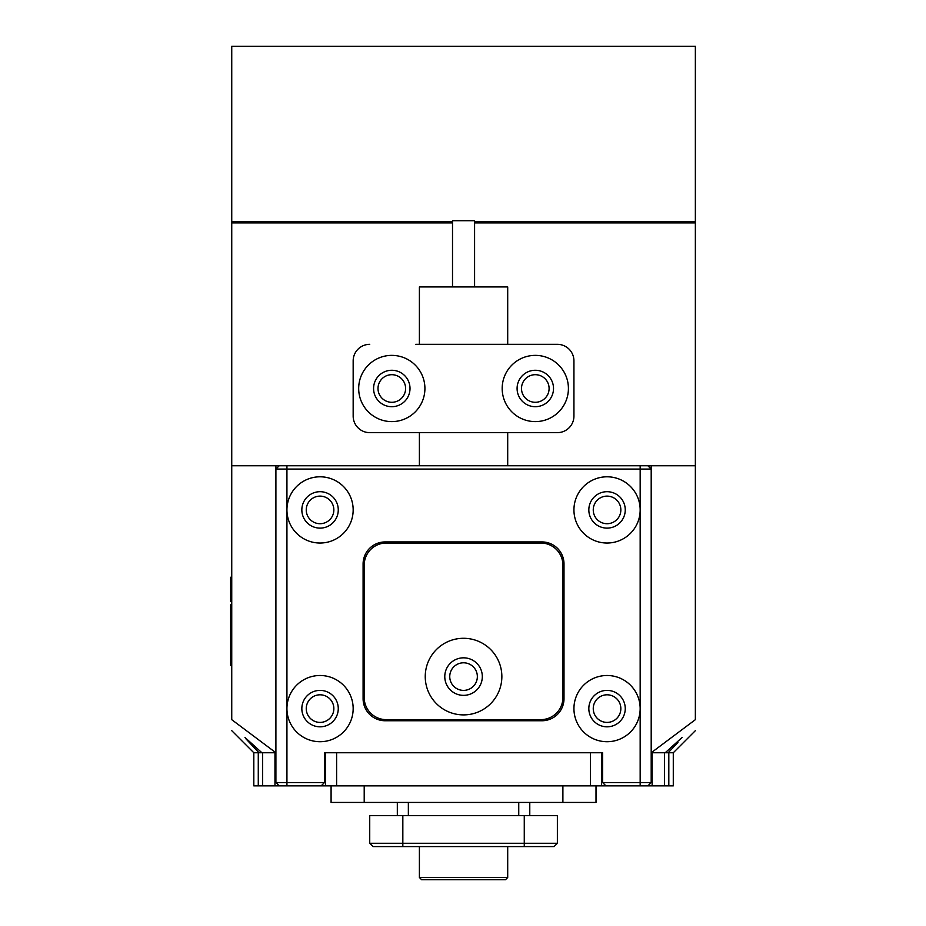 <?xml version="1.0" encoding="UTF-8"?>
<svg xmlns="http://www.w3.org/2000/svg" width="926" height="926" viewBox="0 0 926 926"><rect width="100%" height="100%" fill="white"/><g stroke="black" fill="none" stroke-linecap="round" stroke-linejoin="round"><path stroke-width="1.39" d="M477.353 676.593A13.797 13.797 0 0 0 463.544 662.796A13.797 13.797 0 0 0 449.747 676.593A13.797 13.797 0 0 0 463.544 690.391A13.797 13.797 0 0 0 477.353 676.593M324.47 782.563L324.47 752.757L602.629 752.757L601.53 752.757L602.629 752.757L602.629 782.563L640.167 782.563L640.167 708.61A33.116 33.116 0 0 0 607.051 675.494A33.116 33.116 0 0 0 573.935 708.61A33.116 33.116 0 0 0 607.051 741.714A33.116 33.116 0 0 0 640.167 708.61L640.167 509.913A33.116 33.116 0 0 0 607.051 476.797A33.116 33.116 0 0 0 573.935 509.913A33.116 33.116 0 0 0 607.051 543.03A33.116 33.116 0 0 0 640.167 509.913L640.167 469.077L275.902 469.077L275.902 782.563L324.47 782.563L321.148 785.873L279.212 785.873L275.902 782.563M625.258 708.61A18.219 18.219 0 0 0 607.051 690.391A18.219 18.219 0 0 0 588.832 708.61A18.219 18.219 0 0 0 607.051 726.817A18.219 18.219 0 0 0 625.258 708.61M353.165 509.913A33.116 33.116 0 0 0 320.049 476.797A33.116 33.116 0 0 0 286.933 509.913A33.116 33.116 0 0 0 320.049 543.03A33.116 33.116 0 0 0 353.165 509.913M338.268 509.913A18.219 18.219 0 0 0 320.049 491.694A18.219 18.219 0 0 0 301.841 509.913A18.219 18.219 0 0 0 320.049 528.121A18.219 18.219 0 0 0 338.268 509.913M625.258 509.913A18.219 18.219 0 0 0 607.051 491.694A18.219 18.219 0 0 0 588.832 509.913A18.219 18.219 0 0 0 607.051 528.121A18.219 18.219 0 0 0 625.258 509.913M353.165 708.61A33.116 33.116 0 0 0 320.049 675.494A33.116 33.116 0 0 0 286.933 708.61A33.116 33.116 0 0 0 320.049 741.714A33.116 33.116 0 0 0 353.165 708.61M338.268 708.61A18.219 18.219 0 0 0 320.049 690.391A18.219 18.219 0 0 0 301.841 708.61A18.219 18.219 0 0 0 320.049 726.817A18.219 18.219 0 0 0 338.268 708.61M261.896 752.757L244.985 737.478L258.956 752.757L275.902 752.757L231.743 719.676C231.743 734.341 231.743 734.341 231.743 719.676L231.743 465.755L651.198 465.755L651.198 782.563L647.887 785.873L321.148 785.873M385.181 720.752L541.918 720.752A22.074 22.074 0 0 0 564.003 698.667L564.003 564.003A22.074 22.074 0 0 0 541.918 541.93L385.181 541.93A22.074 22.074 0 0 0 363.096 564.003L363.096 698.667A22.074 22.074 0 0 0 385.181 720.752M647.887 465.755L651.198 469.077L640.167 469.077L640.167 465.755M640.167 785.873L640.167 782.563L651.198 782.563M602.629 782.563L605.94 785.873M279.212 465.755L275.902 469.077L275.902 465.755M668.815 785.873L668.815 752.757L673.283 752.757L673.283 785.873L647.887 785.873M253.817 752.757L258.273 752.757L258.273 785.873L253.817 785.873L253.817 752.757L231.743 730.672M664.428 785.873L664.428 752.757L652.135 752.757L652.135 785.873M590.487 785.873L590.487 752.757L336.613 752.757L336.613 785.873M279.212 785.873L274.964 785.873L274.964 752.757L262.66 752.757L262.66 785.873L274.964 785.873M262.66 785.873L258.273 785.873M601.53 752.757L601.53 785.873M325.57 785.873L325.57 752.757M369.729 843.273L557.371 843.273L554.061 846.584L373.039 846.584L369.729 843.273L369.729 815.679L557.371 815.679L557.371 843.273M397.323 815.679L397.323 802.437L397.323 815.679M529.776 802.437L529.776 815.679M596.008 785.873L596.008 802.437L331.091 802.437L331.091 785.873M501.857 676.593A38.302 38.302 0 0 0 463.544 638.292A38.302 38.302 0 0 0 425.242 676.593A38.302 38.302 0 0 0 463.544 714.895A38.302 38.302 0 0 0 501.857 676.593M482.319 676.593A18.763 18.763 0 0 0 463.544 657.83A18.763 18.763 0 0 0 444.781 676.593A18.763 18.763 0 0 0 463.544 695.357A18.763 18.763 0 0 0 482.319 676.593M364.207 565.103L364.207 697.567A22.074 22.074 0 0 0 386.281 719.641L540.819 719.641A22.074 22.074 0 0 0 562.892 697.567L562.892 565.103A22.074 22.074 0 0 0 540.819 543.03L386.281 543.03A22.074 22.074 0 0 0 364.207 565.103M507.703 877.489L505.492 879.7L507.703 877.489L505.492 879.7L421.608 879.7L419.397 877.489L507.703 877.489L507.703 846.584M333.846 708.61A13.797 13.797 0 0 0 320.049 694.801A13.797 13.797 0 0 0 306.251 708.61A13.797 13.797 0 0 0 320.049 722.407A13.797 13.797 0 0 0 333.846 708.61M333.846 509.913A13.797 13.797 0 0 0 320.049 496.116A13.797 13.797 0 0 0 306.251 509.913A13.797 13.797 0 0 0 320.049 523.711A13.797 13.797 0 0 0 333.846 509.913M620.848 708.61A13.797 13.797 0 0 0 607.051 694.801A13.797 13.797 0 0 0 593.253 708.61A13.797 13.797 0 0 0 607.051 722.407A13.797 13.797 0 0 0 620.848 708.61M620.848 509.913A13.797 13.797 0 0 0 607.051 496.116A13.797 13.797 0 0 0 593.253 509.913A13.797 13.797 0 0 0 607.051 523.711A13.797 13.797 0 0 0 620.848 509.913M405.6 388.492A13.797 13.797 0 0 0 391.802 374.694A13.797 13.797 0 0 0 378.005 388.492A13.797 13.797 0 0 0 391.802 402.289A13.797 13.797 0 0 0 405.6 388.492M549.095 388.492A13.797 13.797 0 0 0 535.297 374.694A13.797 13.797 0 0 0 521.5 388.492A13.797 13.797 0 0 0 535.297 402.289A13.797 13.797 0 0 0 549.095 388.492M682.115 737.478L665.204 752.757L668.144 752.757L677.913 742.455M651.198 465.755L695.357 465.755L695.357 222.911L474.587 222.911M452.513 222.911L231.743 222.911L231.743 465.755M665.204 752.757L651.198 752.757L695.357 719.676C695.357 734.341 695.357 734.341 695.357 719.676L695.357 465.755M673.491 747.178L668.144 752.757M258.69 752.491L246.084 738.994M231.743 601.53L230.643 601.53L230.643 577.245L231.743 577.245M231.743 665.551L230.643 665.551L230.643 604.84L231.743 604.84M507.703 344.333L507.703 286.933L419.397 286.933L419.397 344.333M452.513 286.933L452.513 220.712L474.587 220.712L474.587 286.933M424.918 388.492A33.116 33.116 0 0 0 391.802 355.376A33.116 33.116 0 0 0 358.686 388.492A33.116 33.116 0 0 0 391.802 421.608A33.116 33.116 0 0 0 424.918 388.492M410.01 388.492A18.219 18.219 0 0 0 391.802 370.273A18.219 18.219 0 0 0 373.583 388.492A18.219 18.219 0 0 0 391.802 406.699A18.219 18.219 0 0 0 410.01 388.492M568.414 388.492A33.116 33.116 0 0 0 535.297 355.376A33.116 33.116 0 0 0 502.181 388.492A33.116 33.116 0 0 0 535.297 421.608A33.116 33.116 0 0 0 568.414 388.492M553.516 388.492A18.219 18.219 0 0 0 535.297 370.273A18.219 18.219 0 0 0 517.09 388.492A18.219 18.219 0 0 0 535.297 406.699A18.219 18.219 0 0 0 553.516 388.492M353.165 416.087L353.165 360.897L353.165 416.087A16.552 16.552 0 0 0 369.729 432.639L557.371 432.639A16.552 16.552 0 0 0 573.935 416.087L573.935 360.897A16.552 16.552 0 0 0 557.371 344.333L415.693 344.333M415.693 432.639L369.729 432.639M369.729 344.333A16.552 16.552 0 0 0 353.165 360.897M474.587 221.812L695.357 221.812L695.357 46.3L231.743 46.3L231.743 221.812L452.513 221.812M695.357 221.812L695.357 222.911M231.743 221.812L231.743 222.911M286.933 465.755L286.933 785.873M402.833 815.679L402.833 846.584M524.266 846.584L524.266 815.679M518.745 815.679L518.745 802.437M408.354 802.437L408.354 815.679M364.207 785.873L364.207 802.437M562.892 802.437L562.892 785.873M230.643 648.999L231.743 648.999M230.643 593.809L231.743 593.809M590.371 221.812L590.371 222.911M526.963 221.812L526.963 222.911M400.136 221.812L400.136 222.911M336.728 221.812L336.728 222.911M419.397 877.489L419.397 846.584L419.397 877.489L421.608 879.7M673.283 752.757L695.357 730.672M507.703 465.755L507.703 432.639M419.397 465.755L419.397 432.639"/></g></svg>
